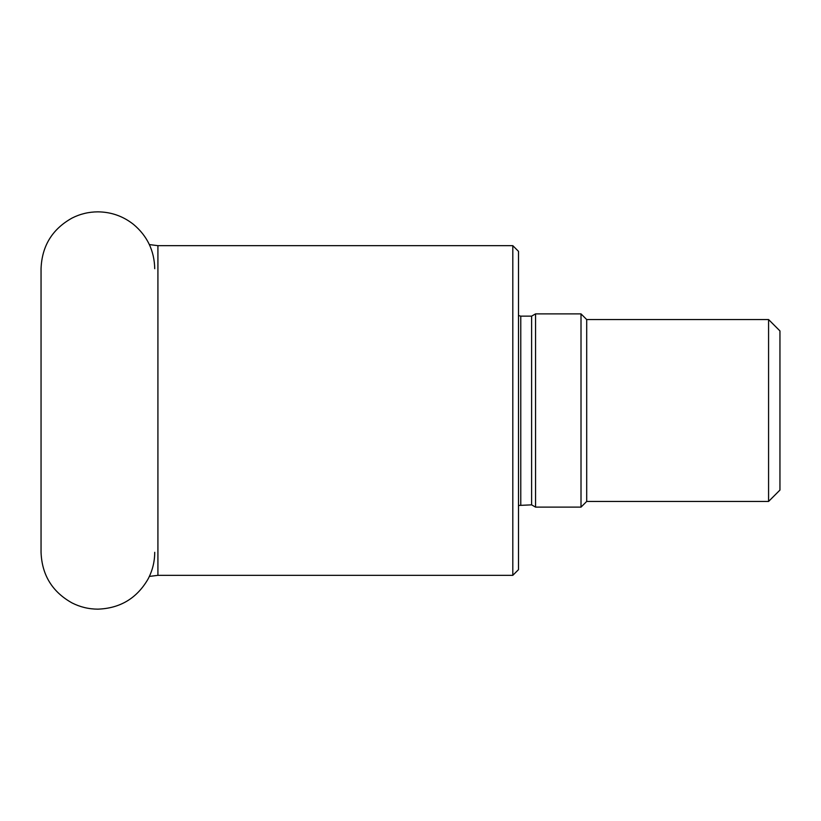 <?xml version="1.0" encoding="UTF-8"?>
<svg xmlns="http://www.w3.org/2000/svg" width="821" height="821" viewBox="0 0 821 821"><rect width="100%" height="100%" fill="white"/><g stroke="black" fill="none" stroke-linecap="round" stroke-linejoin="round"><path stroke-width="1.23" d="M512.807 245.664L518.492 251.349L518.492 569.651L512.807 575.336L512.807 245.664L157.919 245.664L157.919 575.336L512.807 575.336M768.579 501.446L768.579 319.554L779.95 330.925L779.95 490.075L768.579 501.446L586.697 501.446L581.011 507.121L535.549 507.121L535.549 313.879L531.608 316.147L531.608 504.853L518.492 505.459M586.697 501.446L586.697 319.554L581.011 313.879L535.549 313.879M581.011 507.121L581.011 313.879M531.608 316.147L520.771 316.147L520.771 504.853M149.36 576.424L157.919 575.336M157.919 245.664L149.36 244.576M520.771 316.147L518.492 315.541M535.549 507.121L531.608 504.853M768.579 319.554L586.697 319.554M154.728 552.307C154.687 561.851 152.429 570.831 147.944 579.246C136.738 598.396 120.051 608.361 97.884 609.151C88.801 609.12 80.201 607.058 72.084 602.953C52.257 591.89 41.912 575.008 41.05 552.307L41.05 268.713M154.728 268.693C154.348 250.703 147.257 235.925 133.474 224.369C123.037 216.149 111.174 211.972 97.884 211.849C88.801 211.88 80.201 213.942 72.084 218.047C52.257 229.11 41.912 245.992 41.05 268.693"/></g></svg>
